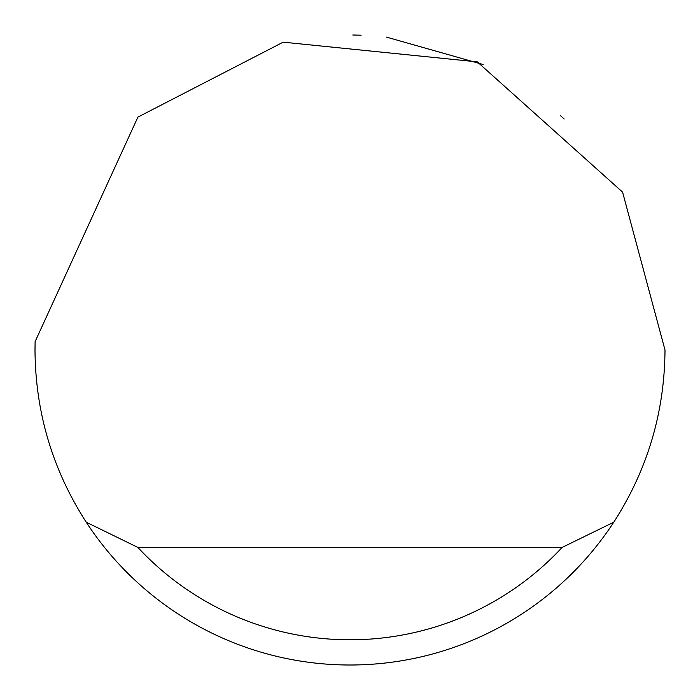 <?xml version="1.0" encoding="UTF-8"?>
<svg xmlns="http://www.w3.org/2000/svg" width="700" height="700" viewBox="0 0 700 700"><rect width="100%" height="100%" fill="white"/><g stroke="black" fill="none" stroke-linecap="round" stroke-linejoin="round"><path stroke-width="1.05" d="M137.9 117.101L283.194 42.166L477.304 61.871L622.58 192.115L665 350C664.589 412.361 647.509 469.761 613.769 522.2A315 315 0 0 1 86.231 522.2C52.491 469.761 35.411 412.361 35 350L35.114 341.6L137.9 117.101M352.809 35.009L361.139 35.192M386.54 37.126L483.175 64.531M560.227 115.421L564.156 119M86.231 522.2L137.83 547.4L562.17 547.4L613.769 522.2M137.83 547.4A289.8 289.8 0 0 0 562.17 547.4"/></g></svg>
